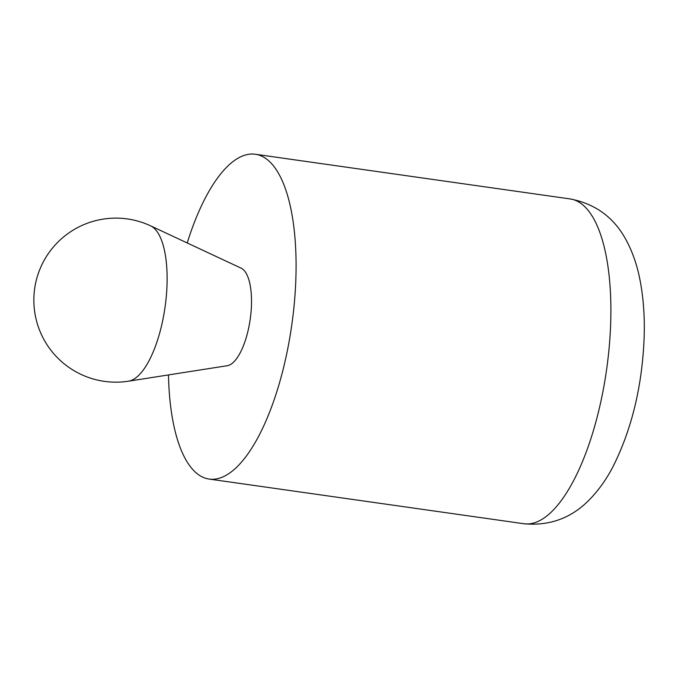 <?xml version="1.0" encoding="UTF-8"?>
<svg xmlns="http://www.w3.org/2000/svg" width="678" height="678" viewBox="0 0 678 678"><rect width="100%" height="100%" fill="white"/><g stroke="black" fill="none" stroke-linecap="round" stroke-linejoin="round"><path stroke-width="1.02" d="M150.609 225.842L241.156 268.174A49.57 18.17 98.1 0 1 251.445 305.422A49.57 18.17 98.1 0 1 227.308 365.713L128.566 381.18A78.936 28.934 -81.9 0 0 165.042 307.126A78.936 28.934 -81.9 0 0 150.609 225.842A82.021 82.021 0 0 0 33.9 297.286A82.021 82.021 0 0 0 128.566 381.18M187.204 242.953A164.042 60.122 98.1 0 1 255.284 154.245A164.042 60.122 98.1 0 1 291.76 325.109A164.042 60.122 98.1 0 1 209.18 479.075A164.042 60.122 98.1 0 1 168.475 374.926M570.105 198.925A164.042 60.122 98.1 0 1 610.649 324.143A164.042 60.122 98.1 0 1 524.001 523.755C550.29 526.179 572.537 517.704 590.741 498.338C599.208 489.389 606.539 479.007 612.726 467.201C631.616 429.759 642.074 386.841 644.1 338.449C644.897 316.685 643.388 296.515 639.583 277.938C636.93 264.869 632.777 252.86 627.133 241.91C615.039 218.24 596.03 203.909 570.105 198.925L255.284 154.245M209.18 479.075L524.001 523.755"/></g></svg>
